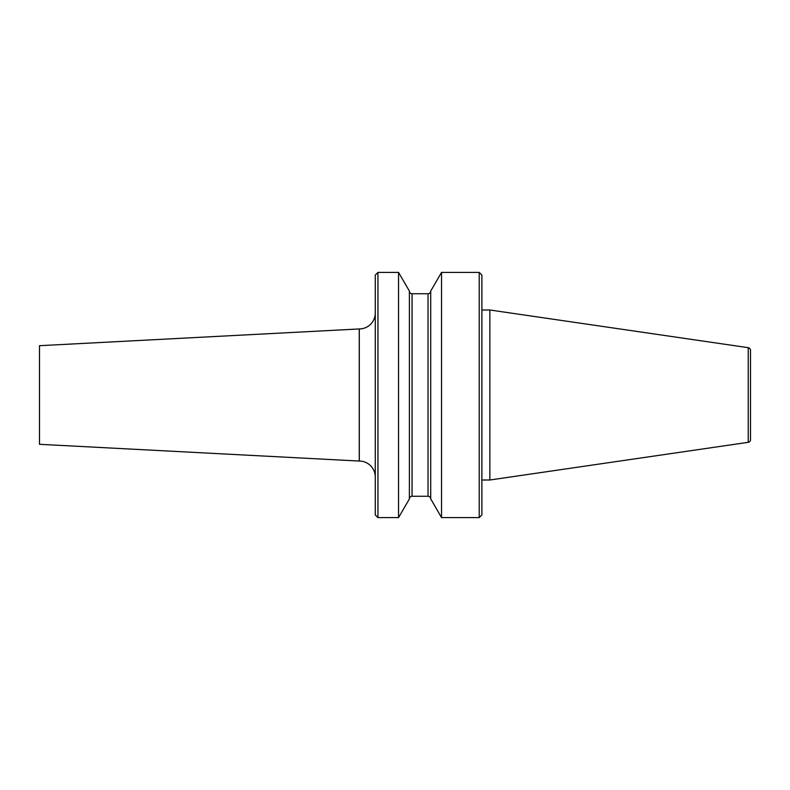 <?xml version="1.0" encoding="UTF-8"?>
<svg xmlns="http://www.w3.org/2000/svg" width="790" height="790" viewBox="0 0 790 790"><rect width="100%" height="100%" fill="white"/><g stroke="black" fill="none" stroke-linecap="round" stroke-linejoin="round"><path stroke-width="1.19" d="M748.219 442.321L489.869 480.004L489.869 309.996L748.219 347.679A2.666 2.666 0 0 1 750.5 350.316L750.5 439.684A2.666 2.666 0 0 1 748.219 442.321L748.219 347.679M430.708 498.816L430.708 498.934A2.666 2.666 0 0 0 428.042 496.268L412.054 496.268A2.666 2.666 0 0 0 409.388 498.934L398.555 517.588L377.946 517.588L375.28 514.922L375.28 275.078L377.946 272.412L398.555 272.412L409.388 291.066A2.666 2.666 0 0 0 412.054 293.732L428.042 293.732A2.666 2.666 0 0 0 430.708 291.066L441.541 272.412L479.214 272.412L481.88 275.078L481.88 514.922L479.214 517.588L441.541 517.588L430.708 498.816L430.708 291.184M377.946 517.588L377.946 272.412M398.555 517.588L398.555 272.412M409.388 498.934L409.388 291.066M430.708 498.934L430.708 291.066M441.541 517.588L441.541 272.412M479.214 517.588L479.214 272.412M489.869 480.004L481.88 480.004M481.88 309.996L489.869 309.996M375.28 477.051A15.988 15.988 0 0 0 359.292 461.054L39.5 444.306L39.5 345.694L359.292 328.946A15.988 15.988 0 0 0 375.28 312.949M359.243 461.054L359.243 328.946M412.054 496.268L412.054 293.732M428.042 496.268L428.042 293.732M359.292 461.054L359.292 328.946"/></g></svg>
